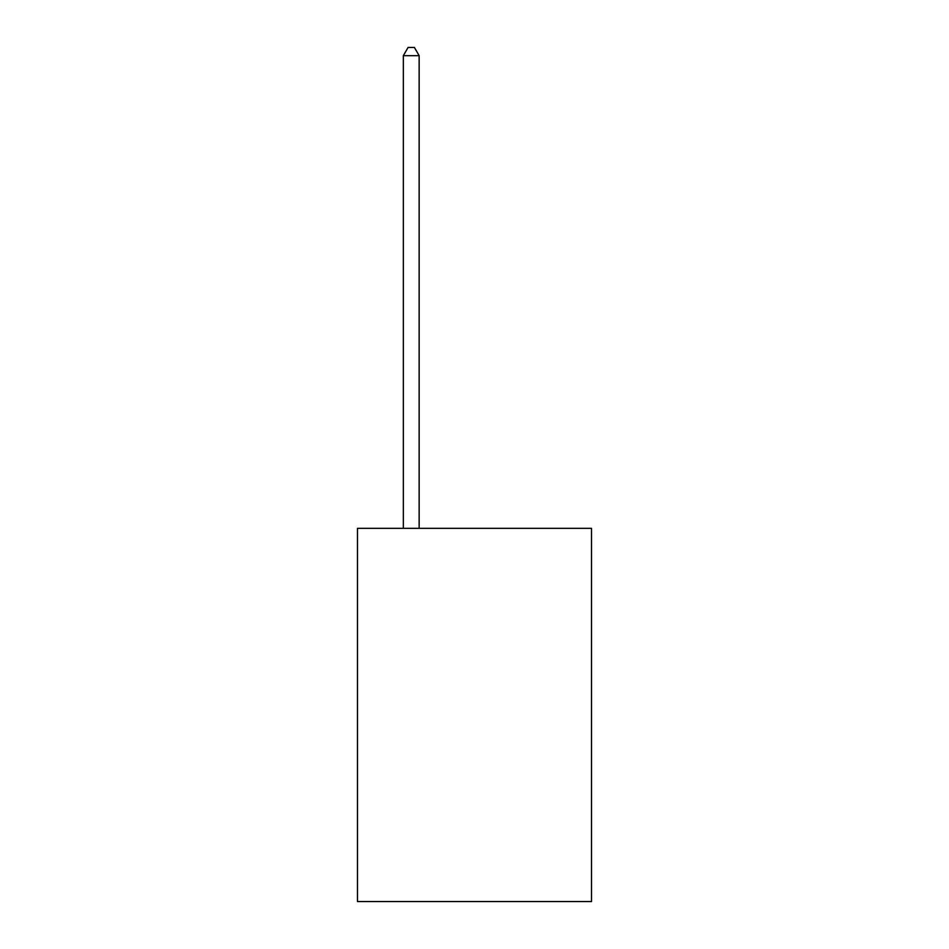 <?xml version="1.0" encoding="UTF-8"?>
<svg xmlns="http://www.w3.org/2000/svg" width="949" height="949" viewBox="0 0 949 949"><rect width="100%" height="100%" fill="white"/><g stroke="black" fill="none" stroke-linecap="round" stroke-linejoin="round"><path stroke-width="1.42" d="M591.524 528.332L591.524 901.55L357.476 901.55L357.476 528.332L591.524 528.332M419.15 528.332L419.15 55.671L403.337 55.671L403.337 528.332M403.337 55.671L408.082 47.45L414.405 47.45L419.15 55.671"/></g></svg>
